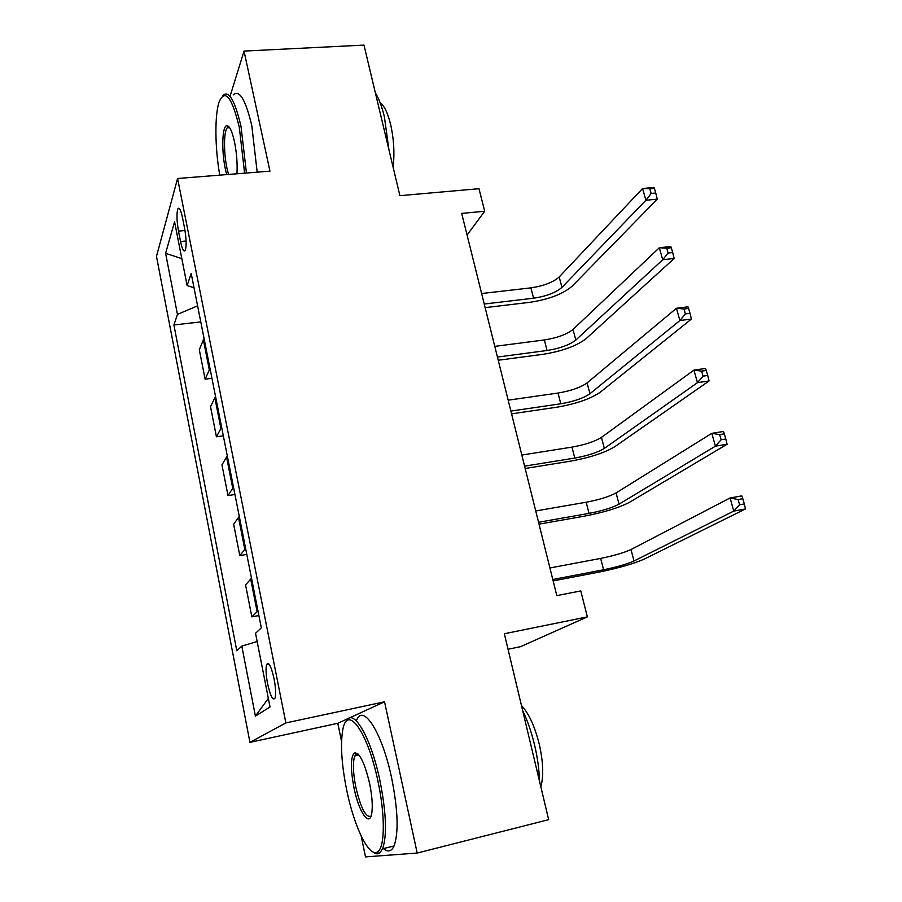 <?xml version="1.0" encoding="UTF-8"?>
<svg xmlns="http://www.w3.org/2000/svg" width="902" height="902" viewBox="0 0 902 902"><rect width="100%" height="100%" fill="white"/><g stroke="black" fill="none" stroke-linecap="round" stroke-linejoin="round"><path stroke-width="1.35" d="M274.095 678.924C271.209 666.33 268.728 661.516 266.654 664.492C265.616 668.269 265.932 674.64 267.578 683.592C270.431 696.209 272.923 701.046 275.054 698.08C276.068 694.292 275.753 687.899 274.095 678.924M508.051 649.26L520.555 646.666L587.349 616.878L580.775 590.923L556.805 595.624L461.689 213.402L484.69 211.248L478.985 188.698L399.89 195.678L363.98 45.1L244.036 51.087L230.438 95.048M361.183 836.03L365.513 856.9L417.186 853.055L384.534 701.801L337.799 723.291L341.565 741.455M337.799 723.291L249.933 742.357L156.474 256.371L177.581 178.495L285.855 722.93L249.933 742.357M417.186 853.055L548.675 819.659L504.342 633.745L587.349 616.878M178.495 231.104L180.547 241.522C182.215 249.313 183.771 252.301 185.203 250.474C186.59 246.122 186.376 238.692 184.572 228.172L182.475 217.574C180.817 209.918 179.284 206.986 177.897 208.757C176.488 213.143 176.691 220.584 178.495 231.104L185 230.506M197.606 305.846L177.446 314.392L173.906 324.968L236.798 650.782L241.815 646.103L257.149 641.514M177.446 314.392L165.596 253.315L174.571 221.779L187.12 285.573L194.031 287.783M241.815 646.103L255.401 716.12L270.025 706.954L255.537 633.283L261.332 627.86L191.19 273.441L187.12 285.573M177.581 178.495L269.957 171.155L244.036 51.087M384.534 701.801L285.855 722.93M467.078 235.039L484.69 211.248M173.906 324.968L200.785 321.901M204.044 338.385L199.297 349.649L205.104 379.167L211.936 378.288M257.983 610.902L251.85 616.855L258.897 615.547M251.85 616.855L245.558 584.846L251.511 578.227M245.603 548.382L239.808 555.598L246.798 554.403M239.808 555.598L233.641 524.242L239.267 516.384M233.483 487.159L228.003 495.593L234.937 494.499M228.003 495.593L221.96 464.868L227.281 455.826M221.621 427.198L216.435 436.793L223.324 435.813M216.435 436.793L210.516 406.678L215.544 396.497M209.997 368.456L205.104 379.167M181.821 258.626L165.596 253.315M255.401 716.12L268.345 698.373M228.804 126.584L228.905 127.768M357.902 753.88L358.004 755.267M484.239 304.019L533.567 298.212C546.308 296.284 555.767 292.676 561.946 287.388L645.9 200.255L657.287 199.173L572.105 286.216C562.78 294.108 548.653 299.475 529.711 302.339L485.141 307.638M481.634 293.533L530.906 287.862C543.624 285.968 553.061 282.337 559.195 276.97L642.585 188.507L653.961 187.458L654.39 188.326L649.823 188.744L651.165 193.456L655.731 193.028L654.39 188.326M651.165 193.456L645.9 200.255L642.585 188.507L649.823 188.744M657.287 199.173L655.731 193.028M497.43 357.045L547.052 350.506C559.883 348.431 569.466 344.947 575.814 340.054L662.722 259.742L674.189 258.468L586.041 338.724C576.457 346.041 562.126 351.228 543.06 354.306L498.231 360.248M494.77 346.357L544.334 339.964C557.143 337.923 566.704 334.416 573.018 329.444L659.328 247.746L670.772 246.505L671.313 247.723L666.713 248.23L668.089 253.034L672.678 252.537L671.313 247.723M668.089 253.034L662.722 259.742L659.328 247.746L666.713 248.23M674.189 258.468L672.678 252.537M510.882 411.075L560.796 403.78C573.706 401.559 583.425 398.21 589.953 393.723L679.916 320.526L691.439 319.049L600.236 392.235C590.382 398.943 575.859 403.938 556.669 407.23L511.569 413.86M508.164 400.184L558.022 393.046C570.921 390.859 580.606 387.477 587.101 382.91L676.444 308.27L687.955 306.827L688.598 308.416L683.975 309.003L685.373 313.919L690.007 313.332L688.598 308.416M685.373 313.919L679.916 320.526L676.444 308.27L683.975 309.003M691.439 319.049L690.007 313.332M524.581 466.142L574.788 458.058C587.788 455.69 597.643 452.477 604.351 448.407L697.471 382.651L709.073 380.96L614.702 446.761C604.566 452.838 589.84 457.63 570.526 461.159L525.167 468.488M521.818 455.048L571.969 447.121C584.947 444.787 594.779 441.54 601.454 437.391L693.931 370.113L705.522 368.467L706.277 370.451L701.621 371.117L703.053 376.145L707.709 375.469L706.277 370.451M703.053 376.145L697.471 382.651L693.931 370.113L701.621 371.117M709.073 380.96L707.709 375.469M538.55 522.281L589.051 513.385C602.141 510.859 612.131 507.781 619.043 504.162L715.433 446.152L727.102 444.235L629.438 502.335C619.02 507.758 604.092 512.347 584.643 516.102L539.013 524.163M535.732 510.96L586.176 502.234C599.244 499.742 609.211 496.63 616.077 492.92L711.802 433.332L723.46 431.472L724.34 433.851L719.661 434.606L721.115 439.748L725.794 438.992L724.34 433.851M721.115 439.748L715.433 446.152L711.802 433.332L719.661 434.606M727.102 444.235L725.794 438.992M244.611 173.173L239.312 127.351C231.994 97.371 225.342 88.689 219.355 101.283C214.541 114.137 214.879 147.793 219.761 175.146M222.771 95.511C228.792 89.941 234.87 100.28 241.026 126.528L246.449 173.026M226.695 174.593L225.365 169.057C221.396 150.916 222.14 125.795 226.842 125.66C229.536 125.694 232.085 131.072 234.486 141.783C236.719 153.036 237.53 163.702 236.933 173.782M229.311 127.182L227.169 127.892C223.707 131.839 223.673 153.002 226.977 168.302L228.499 174.447M375.379 92.872C378.896 98.555 381.896 106.526 384.387 116.764L388.92 149.698M380.08 102.614C384.241 105.681 387.725 112.874 390.555 124.217C393.87 138.942 394.715 153.295 393.114 167.265M233.201 94.879C239.402 89.309 245.615 99.615 251.816 125.795L257.183 172.169M377.961 781.312C367.678 731.206 346.999 703.639 342.771 729.943C340.302 744.375 341.576 764.276 346.605 789.622C354.035 826.875 369.673 859.166 377.983 851.511C384.985 846.583 385.165 814.54 377.961 781.312M345.827 721.983C352.355 706.165 370.688 735.807 379.979 780.828C386.281 812.792 387.15 835.455 382.606 848.827L379.945 852.773C377.87 854.419 375.457 854.093 372.706 851.815M369.628 783.522C372.165 796.128 372.864 806.072 371.748 813.378C369.459 827.991 358.692 811.732 353.967 787.672C350.483 769.192 350.551 757.646 354.17 753.057C359.278 751.885 364.431 762.043 369.628 783.522M358.094 754.072L356.053 754.309L354.824 755.989C352.637 762.1 352.975 772.507 355.839 787.221C360.879 808.35 365.93 818.001 371.015 816.163M522.664 710.539C527.467 720.551 531.413 731.95 534.514 744.736C537.536 757.545 539.204 769.677 539.486 781.121M521.469 705.522C528.741 713.234 534.638 725.997 539.17 743.789C543.241 761.773 543.793 776.081 540.828 786.736M356.73 719.852C363.405 703.459 382.245 732.909 391.66 778.11C397.985 809.962 398.785 832.58 394.061 845.952C391.468 851.567 387.928 852.458 383.44 848.624M552.791 579.512L603.596 569.771C616.765 567.076 626.913 564.145 634.005 560.988L733.788 511.084L745.526 508.931L644.468 558.992C633.756 563.727 618.614 568.102 599.041 572.093L553.14 580.911M549.916 567.978L600.664 558.406C613.822 555.745 623.936 552.791 630.994 549.532L730.079 497.972L741.805 495.886L742.808 498.693L738.095 499.539L739.595 504.793L744.308 503.936L742.808 498.693M739.595 504.793L733.788 511.084L730.079 497.972L738.095 499.539M745.526 508.931L744.308 503.936M209.264 369.561L203.322 339.547M220.855 428.191L214.8 397.557M232.693 488.038L226.503 456.762M244.769 549.149L238.455 517.218M257.115 611.556L250.666 578.937M186.083 240.992L180.547 241.522M530.906 287.862L533.567 298.212M559.195 276.97L561.946 287.388M544.334 339.964L547.052 350.506M573.018 329.444L575.814 340.054M558.022 393.046L560.796 403.78M587.101 382.91L589.953 393.723M571.969 447.121L574.788 458.058M601.454 437.391L604.351 448.407M586.176 502.234L589.051 513.385M616.077 492.92L619.043 504.162M600.664 558.406L603.596 569.771M630.994 549.532L634.005 560.988M268.943 664.041L266.654 664.492M179.464 208.621L177.897 208.757M227.169 127.892L229.694 127.723M228.409 127.047L226.842 125.66M394.061 845.952L382.606 848.827M354.824 755.989L358.973 755.053M356.053 754.309L354.17 753.057M377.983 851.511L379.945 852.773"/></g></svg>
